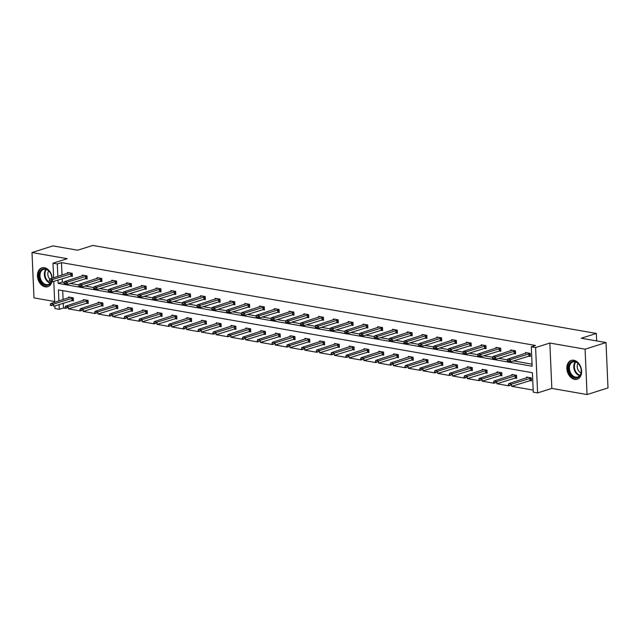 <?xml version="1.0" encoding="UTF-8"?>
<svg xmlns="http://www.w3.org/2000/svg" width="640" height="640" viewBox="0 0 640 640"><rect width="100%" height="100%" fill="white"/><g stroke="black" fill="none" stroke-linecap="round" stroke-linejoin="round"><path stroke-width="0.96" d="M51.936 281.672A9.872 7.104 72.4 0 1 47.808 286.688A9.872 7.104 72.4 0 1 45.248 286.84A9.872 7.104 72.4 0 1 37.632 277.712A9.872 7.104 72.4 0 1 41.848 267.872A9.872 7.104 72.4 0 1 44.408 267.712A9.872 7.104 72.4 0 1 52.2 278.256M573.816 360.248A9.872 7.104 72.4 0 1 581.424 369.376A9.872 7.104 72.4 0 1 577.216 379.216A9.872 7.104 72.4 0 1 574.648 379.376A9.872 7.104 72.4 0 1 567.04 370.248A9.872 7.104 72.4 0 1 571.248 360.4A9.872 7.104 72.4 0 1 573.816 360.248M53.632 277.8L52.992 263.2L67.232 258.688L32 252.528L52.944 245.888L77.704 250.216L92.784 245.44L596.328 333.448L581.256 338.232L606.016 342.56L608 387.928L587.056 394.56L585.08 349.192L549.848 343.04L535.608 347.552L537.592 392.92L533.28 392.168L532.432 372.728L58.432 289.888L58.92 300.984M606.016 342.56L585.08 349.192M32 252.528L33.984 297.896L54.664 301.512M549.848 343.04L551.832 388.408L587.056 394.56M551.832 388.408L537.592 392.92M63.264 303.24L63.472 307.992L65.52 308.352M68.456 308.864L80.296 310.936M83.232 311.448L95.072 313.512M98 314.024L109.848 316.096M112.776 316.608L124.616 318.68M127.552 319.192L139.392 321.264M142.328 321.776L154.168 323.84M157.096 324.36L168.944 326.424M171.872 326.936L183.712 329.008M186.648 329.52L198.488 331.592M201.424 332.104L213.264 334.176M216.192 334.688L228.04 336.752M230.968 337.264L242.808 339.336M245.744 339.848L257.584 341.92M260.52 342.432L272.36 344.504M275.288 345.016L287.136 347.08M290.064 347.6L301.904 349.664M304.84 350.176L316.68 352.248M319.616 352.76L331.456 354.832M334.384 355.344L346.232 357.416M349.16 357.928L361 359.992M363.936 360.504L375.776 362.576M378.712 363.088L390.552 365.16M393.48 365.672L405.328 367.744M408.256 368.256L420.096 370.328M423.032 370.84L434.872 372.904M437.808 373.416L449.648 375.488M452.584 376L464.424 378.072M467.352 378.584L479.2 380.656M482.128 381.168L493.968 383.232M496.904 383.744L508.744 385.816M511.68 386.328L533.192 390.088M63.472 307.992L59.28 309.32L54.968 308.568L54.856 305.912M596.656 340.92L596.328 333.448M85.32 278.656L87.152 278.976L87.024 275.904L82.288 275.08L82.328 275.968M114.872 283.816L116.704 284.136L116.568 281.072L111.832 280.248L111.872 281.136M144.416 288.984L146.248 289.304L146.12 286.24L141.384 285.408L141.424 286.296M173.968 294.144L175.8 294.464L175.664 291.4L170.928 290.576L170.968 291.464M203.512 299.312L205.344 299.632L205.216 296.568L200.48 295.736L200.52 296.624M233.064 304.472L234.896 304.792L234.76 301.728L230.024 300.904L230.064 301.792M262.608 309.64L264.44 309.96L264.312 306.896L259.576 306.064L259.616 306.952M292.16 314.808L293.992 315.128L293.856 312.056L289.12 311.232L289.16 312.12M321.704 319.968L323.536 320.288L323.408 317.224L318.672 316.4L318.712 317.288M351.256 325.136L353.088 325.456L352.952 322.392L348.216 321.56L348.256 322.448M380.8 330.296L382.632 330.616L382.504 327.552L377.768 326.728L377.808 327.616M410.352 335.464L412.184 335.784L412.048 332.72L407.312 331.888L407.352 332.776M439.896 340.624L441.728 340.944L441.6 337.88L436.864 337.056L436.904 337.944M469.448 345.792L471.28 346.112L471.144 343.048L466.408 342.216L466.448 343.104M498.992 350.952L500.824 351.28L500.696 348.208L495.96 347.384L496 348.272M528.544 356.12L530.376 356.44L530.24 353.376L525.504 352.544L525.544 353.44M62.192 278.72L62.336 282.056L64.208 282.384M70.232 283.44L78.984 284.968M85 286.016L93.76 287.552M99.776 288.6L108.536 290.136M114.552 291.184L123.304 292.712M129.328 293.768L138.08 295.296M144.104 296.352L152.856 297.88M158.872 298.928L167.632 300.464M173.648 301.512L182.4 303.04M188.424 304.096L197.176 305.624M203.2 306.68L211.952 308.208M217.968 309.264L226.728 310.792M232.744 311.84L241.496 313.376M247.52 314.424L256.272 315.952M262.296 317.008L271.048 318.536M277.064 319.592L285.824 321.12M291.84 322.168L300.592 323.704M306.616 324.752L315.368 326.28M321.392 327.336L330.144 328.864M336.16 329.92L344.92 331.448M350.936 332.504L359.688 334.032M365.712 335.08L374.464 336.616M380.488 337.664L389.24 339.192M395.256 340.248L404.016 341.776M410.032 342.832L418.784 344.36M424.808 345.408L433.56 346.944M439.584 347.992L448.336 349.52M454.352 350.576L463.112 352.104M469.128 353.16L477.88 354.688M483.904 355.744L492.656 357.272M498.68 358.32L507.432 359.856M513.448 360.904L532.056 364.16M58 280.048L58.152 283.384L532.152 366.232L531.304 346.8L535.488 345.472L61.488 262.624L62.032 275.136M513.768 353.536L515.6 353.856L515.464 350.792L510.736 349.968L510.768 350.856M484.224 348.376L486.056 348.696L485.92 345.632L481.184 344.8L481.224 345.688M454.672 343.208L456.504 343.528L456.368 340.464L451.64 339.64L451.672 340.528M425.128 338.048L426.96 338.368L426.824 335.296L422.088 334.472L422.128 335.36M395.576 332.88L397.408 333.2L397.272 330.136L392.536 329.304L392.576 330.192M366.032 327.712L367.864 328.032L367.728 324.968L362.992 324.144L363.032 325.032M336.48 322.552L338.312 322.872L338.176 319.808L333.44 318.976L333.48 319.864M306.936 317.384L308.768 317.704L308.632 314.64L303.896 313.816L303.936 314.704M277.384 312.224L279.216 312.544L279.08 309.48L274.344 308.648L274.384 309.536M247.84 307.056L249.672 307.376L249.536 304.312L244.8 303.488L244.84 304.376M218.288 301.896L220.12 302.216L219.984 299.152L215.248 298.32L215.288 299.208M188.744 296.728L190.576 297.048L190.44 293.984L185.704 293.16L185.744 294.048M159.192 291.568L161.024 291.888L160.888 288.816L156.152 287.992L156.192 288.88M129.648 286.4L131.48 286.72L131.344 283.656L126.608 282.824L126.648 283.712M100.096 281.232L101.928 281.552L101.792 278.488L97.056 277.664L97.096 278.552M70.552 276.072L72.384 276.392L72.248 273.328L67.512 272.496L67.552 273.384M531.304 346.8L535.608 347.552M52.992 263.2L57.304 263.952L57.848 276.464M61.488 262.624L57.304 263.952M54.696 302.32L53.784 281.384M59.072 304.568L59.28 309.32M62.712 290.632L63.104 299.656M68.624 297.912L68.584 297.024L73.32 297.848L73.448 300.912L71.616 300.592M83.392 300.488L83.36 299.6L88.088 300.432L88.224 303.496L86.392 303.176M98.168 303.072L98.128 302.184L102.864 303.016L103 306.08L101.168 305.76M112.944 305.656L112.904 304.768L117.64 305.592L117.776 308.664L115.944 308.344M127.72 308.24L127.68 307.352L132.416 308.176L132.544 311.24L130.712 310.92M142.488 310.824L142.456 309.936L147.184 310.76L147.32 313.824L145.488 313.504M157.264 313.4L157.224 312.512L161.96 313.344L162.096 316.408L160.264 316.088M172.04 315.984L172 315.096L176.736 315.928L176.872 318.992L175.04 318.672M186.816 318.568L186.776 317.68L191.512 318.504L191.64 321.576L189.808 321.248M201.584 321.152L201.552 320.264L206.28 321.088L206.416 324.152L204.584 323.832M216.36 323.736L216.32 322.84L221.056 323.672L221.192 326.736L219.36 326.416M231.136 326.312L231.096 325.424L235.832 326.256L235.968 329.32L234.136 329M245.912 328.896L245.872 328.008L250.608 328.832L250.736 331.904L248.904 331.584M260.68 331.48L260.648 330.592L265.376 331.416L265.512 334.48L263.68 334.16M275.456 334.064L275.416 333.176L280.152 334L280.288 337.064L278.456 336.744M290.232 336.64L290.192 335.752L294.928 336.584L295.064 339.648L293.232 339.328M305.008 339.224L304.968 338.336L309.704 339.168L309.832 342.232L308 341.912M319.776 341.808L319.744 340.92L324.472 341.744L324.608 344.816L322.776 344.496M334.552 344.392L334.512 343.504L339.248 344.328L339.384 347.392L337.552 347.072M349.328 346.976L349.288 346.08L354.024 346.912L354.16 349.976L352.328 349.656M364.104 349.552L364.064 348.664L368.8 349.496L368.928 352.56L367.096 352.24M378.872 352.136L378.84 351.248L383.568 352.072L383.704 355.144L381.872 354.824M393.648 354.72L393.608 353.832L398.344 354.656L398.48 357.72L396.648 357.4M408.424 357.304L408.384 356.416L413.12 357.24L413.256 360.304L411.424 359.984M423.2 359.88L423.16 358.992L427.896 359.824L428.024 362.888L426.2 362.568M437.968 362.464L437.936 361.576L442.672 362.408L442.8 365.472L440.968 365.152M452.744 365.048L452.704 364.16L457.44 364.984L457.576 368.056L455.744 367.736M467.52 367.632L467.48 366.744L472.216 367.568L472.352 370.632L470.52 370.312M482.296 370.216L482.256 369.32L486.992 370.152L487.12 373.216L485.296 372.896M497.064 372.792L497.032 371.904L501.768 372.736L501.896 375.8L500.064 375.48M511.84 375.376L511.8 374.488L516.536 375.312L516.672 378.384L514.84 378.064M526.616 377.96L526.576 377.072L531.312 377.896L531.448 380.96L529.616 380.64M62.336 282.056L58.152 283.384M507.272 360.512L508.704 361.128L507.272 360.512L507.608 359.12L526.92 352.792M530.248 353.504L510.448 359.616L510.544 361.824L507.288 360.88M530.344 355.712L510.544 361.824L508.704 361.128M507.608 359.12L510.448 359.616L508.688 360.76M527.984 377.32L508.68 383.648L511.52 384.144L531.32 378.024M509.76 385.28L508.344 385.032L509.776 385.648L511.52 384.144L511.616 386.352L531.416 380.232M509.776 385.648L508.36 385.4M508.68 383.648L508.344 385.032M492.496 357.928L493.936 358.544L492.496 357.928L492.832 356.536L512.144 350.208M515.472 350.92L495.68 357.04L495.776 359.24L492.512 358.296M515.568 353.128L495.776 359.24L493.936 358.544M492.832 356.536L495.68 357.04L493.92 358.176M477.72 355.344L479.16 355.96L477.72 355.344L478.064 353.96L497.368 347.632M500.696 348.336L480.904 354.456L481 356.664L477.736 355.712M500.792 350.544L481 356.664L479.16 355.96M478.064 353.96L480.904 354.456L479.144 355.592M513.216 374.736L493.904 381.064L496.744 381.56L516.544 375.448M494.984 382.696L493.568 382.448L495.008 383.064L496.744 381.56L496.84 383.768L516.64 377.648M495.008 383.064L493.584 382.816M493.904 381.064L493.568 382.448M498.44 372.152L479.128 378.48L481.976 378.976L501.768 372.864M480.216 380.12L478.792 379.872L480.232 380.488L481.976 378.976L482.072 381.184L501.864 375.072M480.232 380.488L478.808 380.24M479.128 378.48L478.792 379.872M580.256 366.424A8.544 6.144 72.4 0 1 578.408 377.32A8.544 6.144 72.4 0 1 569.544 372.768A8.544 6.144 72.4 0 1 571.392 361.872A8.544 6.144 72.4 0 1 580.256 366.424M570.36 372.4A7.912 5.688 -107.6 0 0 577.712 377A7.912 5.688 -107.6 0 0 580.28 366.528A7.912 5.688 -107.6 0 0 572.928 361.928A7.912 5.688 -107.6 0 0 570.36 372.4M578.072 363.424A5.632 4.056 -107.6 0 0 577.904 369.616A5.632 4.056 -107.6 0 0 581.056 372.816M571.936 360.248L572.032 360.216A9.808 7.056 -107.6 0 0 571.936 360.248A9.808 7.056 -107.6 0 0 568.752 373.24A9.808 7.056 -107.6 0 0 577.864 378.944A9.808 7.056 -107.6 0 0 577.968 378.912L577.864 378.944M51.44 281.584A8.544 6.144 72.4 0 1 46.136 285.384A8.544 6.144 72.4 0 1 40.144 280.24A8.544 6.144 72.4 0 1 41.992 269.344A8.544 6.144 72.4 0 1 50.856 273.896A8.544 6.144 72.4 0 1 51.896 278.352M51.848 278.368A7.912 5.688 -107.6 0 0 50.88 274A7.912 5.688 -107.6 0 0 43.528 269.392A7.912 5.688 -107.6 0 0 40.96 279.872A7.912 5.688 -107.6 0 0 48.304 284.472A7.912 5.688 -107.6 0 0 51.256 281.552M48.672 270.896A5.632 4.056 -107.6 0 0 48.504 277.088A5.632 4.056 -107.6 0 0 49.784 279.016M42.536 267.72L42.632 267.688A9.808 7.056 -107.6 0 0 42.536 267.72A9.808 7.056 -107.6 0 0 39.352 280.704A9.808 7.056 -107.6 0 0 48.464 286.416A9.808 7.056 -107.6 0 0 48.568 286.384L48.464 286.416M462.952 352.768L464.384 353.384L462.952 352.768L463.288 351.376L482.592 345.048M485.928 345.76L466.128 351.872L466.224 354.08L462.968 353.128M486.024 347.968L466.224 354.08L464.384 353.384M463.288 351.376L466.128 351.872L464.368 353.016M483.664 369.568L464.36 375.896L467.2 376.392L486.992 370.28M465.44 377.536L464.016 377.288L465.456 377.904L467.2 376.392L467.296 378.6L487.096 372.488M465.456 377.904L464.032 377.656M464.36 375.896L464.016 377.288M448.176 350.184L449.608 350.8L448.176 350.184L448.512 348.792L467.824 342.464M471.152 343.176L451.352 349.288L451.448 351.496L448.192 350.552M471.248 345.384L451.448 351.496L449.608 350.8M448.512 348.792L451.352 349.288L449.592 350.432M468.888 366.992L449.584 373.312L452.424 373.816L472.224 367.696M450.664 374.952L449.248 374.704L450.68 375.32L452.424 373.816L452.52 376.016L472.32 369.904M450.68 375.32L449.264 375.072M449.584 373.312L449.248 374.704M433.4 347.6L434.84 348.216L433.4 347.6L433.736 346.208L453.048 339.88M456.376 340.592L436.584 346.704L436.68 348.912L433.416 347.968M456.472 342.8L436.68 348.912L434.84 348.216M433.736 346.208L436.584 346.704L434.824 347.848M454.12 364.408L434.808 370.736L437.648 371.232L457.448 365.112M435.888 372.368L434.472 372.12L435.904 372.736L437.648 371.232L437.744 373.44L457.544 367.32M435.904 372.736L434.488 372.488M434.808 370.736L434.472 372.12M418.624 345.016L420.064 345.632L418.624 345.016L418.968 343.632L438.272 337.304M441.6 338.008L421.808 344.128L421.904 346.336L418.64 345.384M441.696 340.216L421.904 346.336L420.064 345.632M418.968 343.632L421.808 344.128L420.048 345.264M439.344 361.824L420.032 368.152L422.88 368.648L442.672 362.536M421.12 369.792L419.696 369.544L421.136 370.16L422.88 368.648L422.976 370.856L442.768 364.744M421.136 370.16L419.712 369.912M420.032 368.152L419.696 369.544M403.856 342.432L405.288 343.048L403.856 342.432L404.192 341.048L423.496 334.72M426.832 335.432L407.032 341.544L407.128 343.752L403.872 342.8M426.928 337.632L407.128 343.752L405.288 343.048M404.192 341.048L407.032 341.544L405.272 342.68M424.568 359.24L405.264 365.568L408.104 366.064L427.896 359.952M406.344 367.208L404.92 366.96L406.36 367.576L408.104 366.064L408.2 368.272L427.992 362.16M406.36 367.576L404.936 367.328M405.264 365.568L404.92 366.96M389.08 339.856L390.512 340.472L389.08 339.856L389.416 338.464L408.728 332.136M412.056 332.848L392.256 338.96L392.352 341.168L389.096 340.224M412.152 335.056L392.352 341.168L390.512 340.472M389.416 338.464L392.256 338.96L390.496 340.104M409.792 356.656L390.488 362.984L393.328 363.48L413.128 357.368M391.568 364.624L390.152 364.376L391.584 364.992L393.328 363.48L393.424 365.688L413.224 359.576M391.584 364.992L390.168 364.744M390.488 362.984L390.152 364.376M374.304 337.272L375.744 337.888L374.304 337.272L374.64 335.88L393.952 329.552M397.28 330.264L377.488 336.376L377.584 338.584L374.32 337.64M397.376 332.472L377.584 338.584L375.744 337.888M374.64 335.88L377.488 336.376L375.728 337.52M359.528 334.688L360.968 335.304L359.528 334.688L359.872 333.296L379.176 326.968M382.504 327.68L362.712 333.8L362.808 336L359.544 335.056M382.6 329.888L362.808 336L360.968 335.304M359.872 333.296L362.712 333.8L360.952 334.936M344.76 332.104L346.192 332.72L344.76 332.104L345.096 330.72L364.4 324.392M367.736 325.096L347.936 331.216L348.032 333.424L344.776 332.472M367.832 327.304L348.032 333.424L346.192 332.72M345.096 330.72L347.936 331.216L346.176 332.352M329.984 329.52L331.416 330.144L329.984 329.52L330.32 328.136L349.632 321.808M352.96 322.52L333.16 328.632L333.256 330.84L330 329.888M353.056 324.728L333.256 330.84L331.416 330.144M330.32 328.136L333.16 328.632L331.4 329.776M315.208 326.944L316.648 327.56L315.208 326.944L315.544 325.552L334.856 319.224M338.184 319.936L318.384 326.048L318.488 328.256L315.224 327.312M338.28 322.144L318.488 328.256L316.648 327.56M315.544 325.552L318.384 326.048L316.632 327.192M300.432 324.36L301.872 324.976L300.432 324.36L300.776 322.968L320.08 316.64M323.408 317.352L303.616 323.464L303.712 325.672L300.448 324.728M323.504 319.56L303.712 325.672L301.872 324.976M300.776 322.968L303.616 323.464L301.856 324.608M285.664 321.776L287.096 322.392L285.664 321.776L286 320.392L305.304 314.064M308.64 314.768L288.84 320.888L288.936 323.088L285.68 322.144M308.736 316.976L288.936 323.088L287.096 322.392M286 320.392L288.84 320.888L287.08 322.024M270.888 319.192L272.32 319.808L270.888 319.192L271.224 317.808L290.536 311.48M293.864 312.192L274.064 318.304L274.16 320.512L270.904 319.56M293.96 314.392L274.16 320.512L272.32 319.808M271.224 317.808L274.064 318.304L272.304 319.44M256.112 316.616L257.552 317.232L256.112 316.616L256.448 315.224L275.76 308.896M279.088 309.608L259.288 315.72L259.392 317.928L256.128 316.984M279.184 311.816L259.392 317.928L257.552 317.232M256.448 315.224L259.288 315.72L257.536 316.864M241.336 314.032L242.776 314.648L241.336 314.032L241.68 312.64L260.984 306.312M264.312 307.024L244.52 313.136L244.616 315.344L241.352 314.4M264.408 309.232L244.616 315.344L242.776 314.648M241.68 312.64L244.52 313.136L242.76 314.28M395.024 354.08L375.712 360.408L378.552 360.904L398.352 354.784M376.792 362.04L375.376 361.792L376.808 362.408L378.552 360.904L378.648 363.112L398.448 356.992M376.808 362.408L375.392 362.16M375.712 360.408L375.376 361.792M380.248 351.496L360.936 357.824L363.784 358.32L383.576 352.208M362.024 359.456L360.6 359.208L362.04 359.824L363.784 358.32L363.88 360.528L383.672 354.408M362.04 359.824L360.616 359.576M360.936 357.824L360.6 359.208M365.472 348.912L346.168 355.24L349.008 355.736L368.8 349.624M347.248 356.88L345.824 356.632L347.264 357.248L349.008 355.736L349.104 357.944L368.896 351.832M347.264 357.248L345.84 357M346.168 355.24L345.824 356.632M350.696 346.328L331.392 352.656L334.232 353.152L354.032 347.04M332.472 354.296L331.056 354.048L332.488 354.664L334.232 353.152L334.328 355.36L354.128 349.248M332.488 354.664L331.072 354.416M331.392 352.656L331.056 354.048M335.928 343.752L316.616 350.072L319.456 350.576L339.256 344.456M317.696 351.712L316.28 351.464L317.712 352.08L319.456 350.576L319.552 352.776L339.352 346.664M317.712 352.08L316.296 351.832M316.616 350.072L316.28 351.464M321.152 341.168L301.84 347.496L304.688 347.992L324.48 341.872M302.928 349.128L301.504 348.88L302.944 349.496L304.688 347.992L304.784 350.2L324.576 344.08M302.944 349.496L301.52 349.248M301.84 347.496L301.504 348.88M306.376 338.584L287.072 344.912L289.912 345.408L309.704 339.296M288.152 346.552L286.728 346.304L288.168 346.92L289.912 345.408L290.008 347.616L309.8 341.504M288.168 346.92L286.744 346.672M287.072 344.912L286.728 346.304M291.6 336L272.296 342.328L275.136 342.824L294.936 336.712M273.376 343.968L271.96 343.72L273.392 344.336L275.136 342.824L275.232 345.032L295.032 338.92M273.392 344.336L271.976 344.088M272.296 342.328L271.96 343.72M276.832 333.416L257.52 339.744L260.36 340.24L280.16 334.128M258.6 341.384L257.184 341.136L258.616 341.752L260.36 340.24L260.456 342.448L280.256 336.336M258.616 341.752L257.2 341.504M257.52 339.744L257.184 341.136M262.056 330.84L242.744 337.168L245.592 337.664L265.384 331.544M243.832 338.8L242.408 338.552L243.848 339.168L245.592 337.664L245.688 339.872L265.48 333.752M243.848 339.168L242.424 338.92M242.744 337.168L242.408 338.552M226.568 311.448L228 312.064L226.568 311.448L226.904 310.056L246.208 303.728M249.544 304.44L229.744 310.552L229.84 312.76L226.584 311.816M249.64 306.648L229.84 312.76L228 312.064M226.904 310.056L229.744 310.552L227.984 311.696M247.28 328.256L227.976 334.584L230.816 335.08L250.608 328.968M229.056 336.216L227.632 335.968L229.072 336.584L230.816 335.08L230.912 337.288L250.704 331.168M229.072 336.584L227.648 336.336M227.976 334.584L227.632 335.968M211.792 308.864L213.224 309.48L211.792 308.864L212.128 307.48L231.44 301.152M234.768 301.856L214.968 307.976L215.064 310.184L211.808 309.232M234.864 304.064L215.064 310.184L213.224 309.48M212.128 307.48L214.968 307.976L213.208 309.112M232.504 325.672L213.2 332L216.04 332.496L235.84 326.384M214.28 333.64L212.864 333.392L214.296 334.008L216.04 332.496L216.136 334.704L235.936 328.592M214.296 334.008L212.88 333.76M213.2 332L212.864 333.392M197.016 306.28L198.456 306.896L197.016 306.28L197.352 304.896L216.664 298.568M219.992 299.28L200.192 305.392L200.296 307.6L197.032 306.648M220.088 301.48L200.296 307.6L198.456 306.896M197.352 304.896L200.192 305.392L198.44 306.536M217.736 323.088L198.424 329.416L201.264 329.912L221.064 323.8M199.504 331.056L198.088 330.808L199.52 331.424L201.264 329.912L201.36 332.12L221.16 326.008M199.52 331.424L198.104 331.176M198.424 329.416L198.088 330.808M182.24 303.704L183.68 304.32L182.24 303.704L182.584 302.312L201.888 295.984M205.216 296.696L185.424 302.808L185.52 305.016L182.256 304.072M205.312 298.904L185.52 305.016L183.68 304.32M182.584 302.312L185.424 302.808L183.664 303.952M202.96 320.504L183.648 326.832L186.496 327.336L206.288 321.216M184.736 328.472L183.312 328.224L184.752 328.84L186.496 327.336L186.592 329.536L206.384 323.424M184.752 328.84L183.328 328.592M183.648 326.832L183.312 328.224M167.472 301.12L168.904 301.736L167.472 301.12L167.808 299.728L187.112 293.4M190.448 294.112L170.648 300.224L170.744 302.432L167.488 301.488M190.544 296.32L170.744 302.432L168.904 301.736M167.808 299.728L170.648 300.224L168.888 301.368M188.184 317.928L168.88 324.256L171.72 324.752L191.512 318.632M169.96 325.888L168.536 325.64L169.976 326.256L171.72 324.752L171.816 326.96L191.608 320.84M169.976 326.256L168.552 326.008M168.88 324.256L168.536 325.64M152.696 298.536L154.128 299.152L152.696 298.536L153.032 297.152L172.344 290.824M175.672 291.528L155.872 297.648L155.968 299.848L152.712 298.904M175.768 293.736L155.968 299.848L154.128 299.152M153.032 297.152L155.872 297.648L154.112 298.784M173.408 315.344L154.104 321.672L156.944 322.168L176.744 316.056M155.184 323.312L153.768 323.064L155.2 323.68L156.944 322.168L157.04 324.376L176.84 318.264M155.2 323.68L153.784 323.424M154.104 321.672L153.768 323.064M137.92 295.952L139.36 296.568L137.92 295.952L138.256 294.568L157.568 288.24M160.896 288.944L141.096 295.064L141.192 297.272L137.936 296.32M160.992 291.152L141.192 297.272L139.36 296.568M138.256 294.568L141.096 295.064L139.344 296.2M158.64 312.76L139.328 319.088L142.168 319.584L161.968 313.472M140.408 320.728L138.992 320.48L140.424 321.096L142.168 319.584L142.264 321.792L162.064 315.68M140.424 321.096L139.008 320.848M139.328 319.088L138.992 320.48M123.144 293.376L124.584 293.992L123.144 293.376L123.488 291.984L142.792 285.656M146.12 286.368L126.328 292.48L126.424 294.688L123.16 293.744M146.216 288.576L126.424 294.688L124.584 293.992M123.488 291.984L126.328 292.48L124.568 293.624M143.864 310.176L124.552 316.504L127.4 317L147.192 310.888M125.64 318.144L124.216 317.896L125.656 318.512L127.4 317L127.496 319.208L147.288 313.096M125.656 318.512L124.232 318.264M124.552 316.504L124.216 317.896M108.368 290.792L109.808 291.408L108.368 290.792L108.712 289.4L128.016 283.072M131.352 283.784L111.552 289.896L111.648 292.104L108.384 291.16M131.448 285.992L111.648 292.104L109.808 291.408M108.712 289.4L111.552 289.896L109.792 291.04M129.088 307.6L109.784 313.928L112.624 314.424L132.416 308.304M110.864 315.56L109.44 315.312L110.88 315.928L112.624 314.424L112.72 316.632L132.512 310.512M110.88 315.928L109.456 315.68M109.784 313.928L109.44 315.312M93.6 288.208L95.032 288.824L93.6 288.208L93.936 286.816L113.24 280.488M116.576 281.2L96.776 287.312L96.872 289.52L93.616 288.576M116.672 283.408L96.872 289.52L95.032 288.824M93.936 286.816L96.776 287.312L95.016 288.456M114.312 305.016L95.008 311.344L97.848 311.84L117.648 305.728M96.088 312.976L94.672 312.728L96.104 313.344L97.848 311.84L97.944 314.048L117.744 307.928M96.104 313.344L94.688 313.096M95.008 311.344L94.672 312.728M78.824 285.624L80.264 286.24L78.824 285.624L79.16 284.24L98.472 277.912M101.8 278.616L82 284.736L82.096 286.944L78.84 285.992M101.896 280.824L82.096 286.944L80.264 286.24M79.16 284.24L82 284.736L80.248 285.872M99.544 302.432L80.232 308.76L83.072 309.256L102.872 303.144M81.312 310.4L79.896 310.152L81.328 310.768L83.072 309.256L83.168 311.464L102.968 305.352M81.328 310.768L79.912 310.52M80.232 308.76L79.896 310.152M64.048 283.04L65.488 283.656L64.048 283.04L64.392 281.656L83.696 275.328M87.024 276.04L67.232 282.152L67.328 284.36L64.064 283.408M87.12 278.24L67.328 284.36L65.488 283.656M64.392 281.656L67.232 282.152L65.472 283.288M84.768 299.848L65.456 306.176L68.304 306.672L88.096 300.56M66.544 307.816L65.12 307.568L66.56 308.184L68.304 306.672L68.4 308.88L88.192 302.768M66.56 308.184L65.136 307.936M65.456 306.176L65.12 307.568M49.272 280.464L50.712 281.08L49.272 280.464L49.616 279.072L68.92 272.744M72.256 273.456L52.456 279.568L52.552 281.776L49.288 280.832M72.352 275.664L52.552 281.776L50.712 281.08M49.616 279.072L52.456 279.568L50.696 280.712M69.992 297.264L50.688 303.592L53.528 304.096L73.32 297.976M51.768 305.232L50.344 304.984L51.784 305.6L53.528 304.096L53.624 306.296L73.416 300.184M51.784 305.6L50.36 305.352M50.688 303.592L50.344 304.984M528.88 353.776L528.976 355.984M529.176 353.704L529.272 355.912M530.344 380.432L530.248 378.224M530.048 380.504L529.952 378.296M514.104 351.192L514.2 353.4M514.4 351.12L514.496 353.328M499.328 348.616L499.424 350.816M499.624 348.536L499.728 350.744M515.568 377.856L515.472 375.648M515.272 377.928L515.176 375.72M500.792 375.272L500.696 373.064M500.496 375.344L500.4 373.136M579.688 375.672A7.912 5.688 72.4 0 1 574.728 371.016A7.912 5.688 72.4 0 1 575.312 361.872M575.808 362.016A7.648 5.504 -107.6 0 0 575.304 370.792A7.648 5.504 -107.6 0 0 580.008 375.272M50.288 283.144A7.912 5.688 72.4 0 1 45.32 278.488A7.912 5.688 72.4 0 1 45.912 269.336M46.408 269.488A7.648 5.504 -107.6 0 0 45.896 278.256A7.648 5.504 -107.6 0 0 50.608 282.744M484.552 346.032L484.648 348.24M484.856 345.96L484.952 348.168M486.024 372.688L485.928 370.48M485.72 372.76L485.624 370.552M469.784 343.448L469.88 345.656M470.08 343.376L470.176 345.584M471.248 370.104L471.152 367.896M470.952 370.176L470.856 367.968M455.008 340.864L455.104 343.072M455.304 340.792L455.4 343M456.472 367.52L456.376 365.32M456.176 367.592L456.08 365.392M440.232 338.28L440.328 340.488M440.528 338.208L440.632 340.416M441.696 364.944L441.6 362.736M441.4 365.016L441.304 362.808M425.456 335.704L425.552 337.912M425.76 335.632L425.856 337.832M426.928 362.36L426.832 360.152M426.624 362.432L426.528 360.224M410.688 333.12L410.784 335.328M410.984 333.048L411.08 335.256M412.152 359.776L412.056 357.568M411.856 359.848L411.76 357.64M395.912 330.536L396.008 332.744M396.208 330.464L396.304 332.672M381.136 327.952L381.232 330.16M381.432 327.88L381.536 330.088M366.36 325.376L366.456 327.576M366.664 325.296L366.76 327.504M351.592 322.792L351.688 325M351.888 322.72L351.984 324.928M336.816 320.208L336.912 322.416M337.112 320.136L337.208 322.344M322.04 317.624L322.136 319.832M322.336 317.552L322.432 319.76M307.264 315.04L307.36 317.248M307.568 314.968L307.664 317.176M292.496 312.464L292.592 314.672M292.792 312.392L292.888 314.592M277.72 309.88L277.816 312.088M278.016 309.808L278.112 312.016M262.944 307.296L263.04 309.504M263.24 307.224L263.336 309.432M397.376 357.192L397.28 354.984M397.08 357.264L396.984 355.056M382.6 354.608L382.504 352.408M382.304 354.688L382.208 352.48M367.832 352.032L367.736 349.824M367.528 352.104L367.432 349.896M353.056 349.448L352.96 347.24M352.76 349.52L352.656 347.312M338.28 346.864L338.184 344.656M337.984 346.936L337.888 344.728M323.504 344.28L323.408 342.072M323.208 344.352L323.112 342.152M308.736 341.704L308.64 339.496M308.432 341.776L308.336 339.568M293.96 339.12L293.864 336.912M293.664 339.192L293.56 336.984M279.184 336.536L279.088 334.328M278.888 336.608L278.792 334.4M264.408 333.952L264.312 331.744M264.112 334.024L264.016 331.816M248.168 304.712L248.264 306.92M248.472 304.64L248.568 306.848M249.64 331.368L249.544 329.168M249.336 331.448L249.24 329.24M233.4 302.136L233.496 304.336M233.696 302.056L233.792 304.264M234.864 328.792L234.768 326.584M234.568 328.864L234.464 326.656M218.624 299.552L218.72 301.76M218.92 299.48L219.016 301.688M220.088 326.208L219.992 324M219.792 326.28L219.696 324.072M203.848 296.968L203.944 299.176M204.144 296.896L204.24 299.104M205.312 323.624L205.216 321.416M205.016 323.696L204.92 321.488M189.072 294.384L189.168 296.592M189.376 294.312L189.472 296.52M190.544 321.04L190.44 318.832M190.24 321.112L190.144 318.912M174.304 291.8L174.4 294.008M174.6 291.728L174.696 293.936M175.768 318.464L175.672 316.256M175.464 318.536L175.368 316.328M159.528 289.224L159.624 291.424M159.824 289.152L159.92 291.352M160.992 315.88L160.896 313.672M160.696 315.952L160.6 313.744M144.752 286.64L144.848 288.848M145.048 286.568L145.144 288.776M146.216 313.296L146.12 311.088M145.92 313.368L145.824 311.16M129.976 284.056L130.072 286.264M130.28 283.984L130.376 286.192M131.448 310.712L131.344 308.504M131.144 310.784L131.048 308.576M115.208 281.472L115.304 283.68M115.504 281.4L115.6 283.608M116.672 308.128L116.576 305.928M116.368 308.208L116.272 306M100.432 278.888L100.528 281.096M100.728 278.816L100.824 281.024M101.896 305.552L101.8 303.344M101.6 305.624L101.504 303.416M85.656 276.312L85.752 278.52M85.952 276.24L86.048 278.448M87.12 302.968L87.024 300.76M86.824 303.04L86.728 300.832M70.88 273.728L70.976 275.936M71.184 273.656L71.28 275.864M72.352 300.384L72.248 298.176M72.048 300.456L71.952 298.248"/></g></svg>
